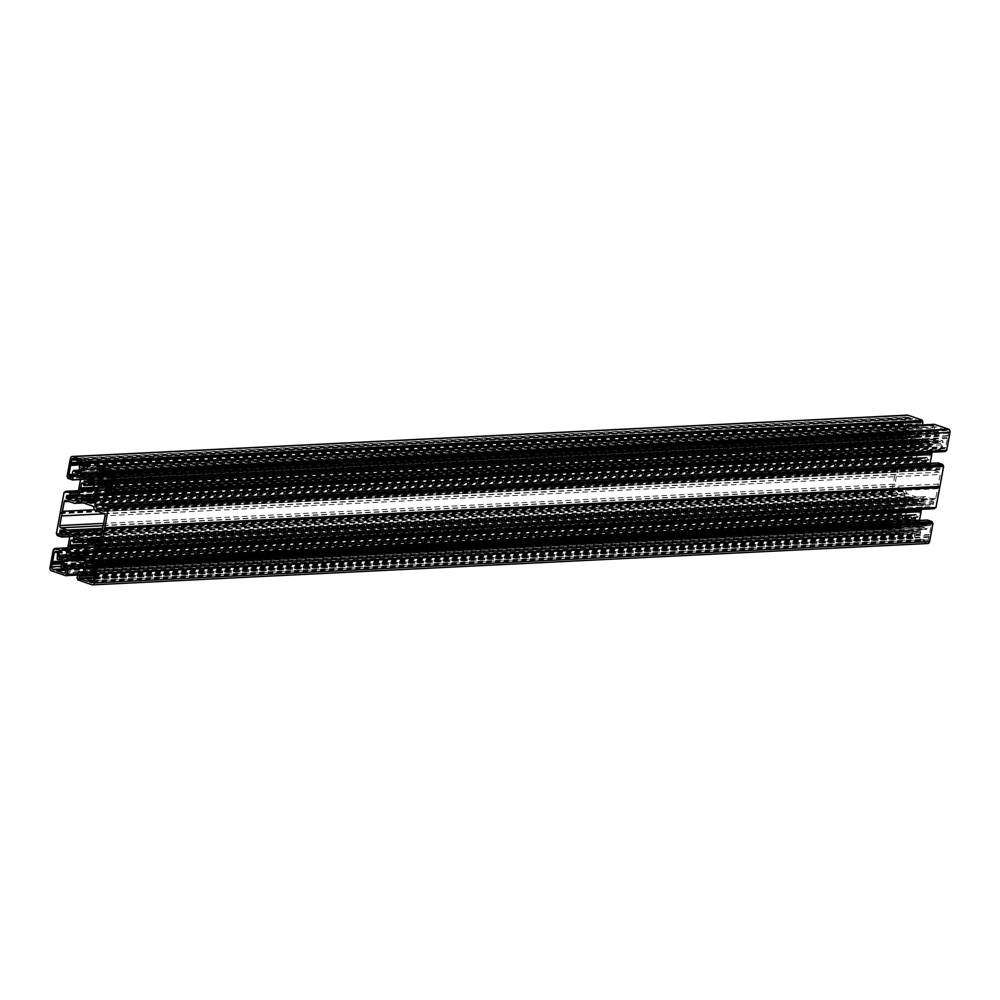 <?xml version="1.0" encoding="UTF-8"?>
<svg xmlns="http://www.w3.org/2000/svg" width="1000" height="1000" viewBox="0 0 1000 1000"><rect width="100%" height="100%" fill="white"/><g stroke="black" fill="none" stroke-linecap="round" stroke-linejoin="round"><path stroke-width="0.75" stroke-dasharray="5 3.75" d="M82.05 544.8L917.2 503.462L919.35 500.887L915.138 498.787L914.163 500.425L83.975 541.512L914.163 500.425M917.2 503.462L917.887 504.588L920.3 503.225L920.837 504.062L919.95 508.8L918.263 509.375L83.1 550.725M79.887 556.325L915.05 514.987L916.025 518.65L911.725 517.837L911.237 515.65L79.812 556.8M94.362 575.35L919.338 534.513L915.913 533.337A1.05 0.812 -92.8 0 0 915.3 533.438L914.775 533.837A1.05 0.812 -92.8 0 0 914.412 534.95L914.712 536.65A1.05 0.812 -92.8 0 0 915.312 537.45L922.425 539.9L923.062 539.312L926.475 541.3A2.1 1.625 -92.8 0 0 928.425 539.812L931.112 525.462A1.05 0.812 87.2 0 0 930.85 524.412L929.825 523.263A1.05 0.812 87.2 0 0 928.875 523.138L928.363 523.525A1.05 0.812 87.2 0 0 928 524.175L927.175 528.575L926.15 529.562L924.412 527.612L921.838 526.737A1.312 1.013 -92.8 0 0 920.612 527.663L88.888 568.837M915.05 514.987L915.975 514.4L917.55 517.025L918.45 516.812L919.338 512.075L918.263 509.375M84.087 541.638L909.425 500.775L908.9 496.637L912.75 497.925L914.087 500.412M909.425 500.775L908.5 501.362L906.925 498.738L906.025 498.95L905.138 503.7L906.413 505.3L85.575 545.925M84.162 553.05L907.262 512.3L905.3 514.525L905.487 515.688L909.338 516.987L910.312 515.337L911.237 515.65M61.475 568.025L896.637 526.688L900.062 527.863A1.05 0.812 87.2 0 1 900.562 528.362L900.875 529.038A1.05 0.812 87.2 0 1 900.8 530.262L899.95 531.55A1.05 0.812 87.2 0 1 899.137 531.875L890.487 528.075L887.975 528.025A2.1 1.625 87.2 0 1 886.775 525.45L889.463 511.1A1.05 0.812 -92.8 0 1 890.075 510.35L891.363 510A1.05 0.812 -92.8 0 1 892.25 510.5L892.562 511.188A1.05 0.812 -92.8 0 1 892.663 511.987L892.387 517.925L893.575 518.337L894.6 517.337L897.163 518.225A1.312 1.013 87.2 0 1 897.913 519.837L62.763 561.175M907.262 512.3L906.587 511.175L904.163 512.537L903.637 511.712L904.525 506.962L905.975 506.637L906.413 505.3M90.575 499.225L925.738 457.887L926.712 461.538L922.412 460.737L921.925 458.537L90.5 499.688M925.738 457.887L926.663 457.287L928.238 459.925L929.137 459.712L930.025 454.963L928.737 453.363L93.588 494.7M92.737 487.7L927.9 446.35L929.85 444.137L929.663 442.962L925.825 441.675L924.85 443.312L94.663 484.4M112.975 472.837L938.525 431.975L935.1 430.788A1.05 0.812 87.2 0 1 934.6 430.3L934.275 429.613A1.05 0.812 87.2 0 1 934.35 428.4L935.212 427.1A1.05 0.812 87.2 0 1 936.025 426.788L943.138 429.237L943.487 430.175L947.188 430.637A2.1 1.625 87.2 0 1 948.375 433.212L945.7 447.562A1.05 0.812 -92.8 0 1 945.088 448.312L943.787 448.663A1.05 0.812 -92.8 0 1 942.913 448.15L942.6 447.475A1.05 0.812 -92.8 0 1 942.5 446.675L942.775 440.737L941.587 440.325L940.562 441.325L937.987 440.438A1.312 1.013 87.2 0 1 937.237 438.825L112.2 479.663M927.9 446.35L928.5 447.475L930.987 446.125L931.525 446.95L930.638 451.688L929.175 452.025L928.737 453.363M94.85 495.938L917.95 455.2L915.987 457.413L916.175 458.587L920.025 459.875L921 458.237L921.925 458.537M917.95 455.2L917.35 454.075L914.85 455.425L914.325 454.6L915.212 449.862L916.9 449.275L96.062 489.913M94.775 484.525L920.113 443.675L919.587 439.525L923.438 440.825L924.775 443.312M85.612 465.238L915.825 424.15L919.25 425.325A1.05 0.812 -92.8 0 0 919.862 425.225L920.375 424.825A1.05 0.812 -92.8 0 0 920.75 423.7L920.45 422.013A1.05 0.812 -92.8 0 0 919.85 421.213L912.738 418.75L912.1 419.35L908.688 417.362A2.1 1.625 -92.8 0 0 906.725 418.85L904.038 433.2A1.05 0.812 87.2 0 0 904.312 434.25L905.325 435.4A1.05 0.812 87.2 0 0 906.275 435.525L906.8 435.125A1.05 0.812 87.2 0 0 907.163 434.487L907.987 430.087L909.013 429.087L910.75 431.037L913.312 431.925A1.312 1.013 -92.8 0 0 914.538 431L79.388 472.337M920.113 443.675L919.188 444.263L917.613 441.637L916.712 441.838L915.825 446.587L916.9 449.275M83.112 462L906.275 421.262M67.25 476.838L902.4 435.487L905.588 417.1A2.625 2.025 87.2 0 1 907.425 415.15M78.913 488.537L914.075 447.2L915.65 438.537A1.312 1.013 -92.8 0 0 915.525 437.537L914.112 434.487A1.312 1.013 -92.8 0 0 913.475 433.875L910.025 432.688A1.312 1.013 -92.8 0 0 908.8 433.612L907.675 438.612L902.975 436.662L67.812 478.013M79.412 472.188L910.75 431.037M85.525 464.65L905.75 424.05M60.462 513.1L895.612 471.763L891.525 492.2L56.375 533.538M895.612 471.763L899.212 451.15L64.05 492.488M65.15 492.212L899.212 451.15M899.513 450.913L65.275 491.587M77.725 494.637L905.037 453.688L905.175 451.55L900.425 450.25M905.037 453.688L77.688 494.875M77.675 494.913L904.812 453.925M902.387 454.087A1.05 0.812 -92.8 0 0 901.663 454.875L77.537 495.662M77.337 496.737L901.462 455.938L901.663 454.875M901.462 455.938A1.05 0.812 -92.8 0 0 902.062 457.225L77.088 498.062M78.737 489.525L913.888 448.188L912.225 456.812A1.312 1.013 87.2 0 1 911.775 457.612L909.45 459.375A1.312 1.013 87.2 0 1 908.675 459.513L902.062 457.225M913.888 448.188L914.075 447.2M902.4 435.487L902.975 436.662M100.662 479.938L924.688 439.15L917.975 436.775A1.312 1.013 87.2 0 1 917.35 436.163L915.925 433.113A1.312 1.013 87.2 0 1 915.8 432.113L916.637 427.663A1.312 1.013 87.2 0 1 917.862 426.737L921.637 428.025L922.4 424.963M924.688 439.15L932.188 441.675A1.312 1.013 -92.8 0 0 932.962 441.55L935.288 439.787A1.312 1.013 -92.8 0 0 935.738 438.988L936.575 434.538A1.312 1.013 -92.8 0 0 935.825 432.938L931.938 431.25L933.238 425.3L98.925 466.613L933.238 425.3M99.05 465.95L934.2 424.6L934.025 425.562L933.312 425.312M946.325 450.637L945.525 450.688M932.225 452.188L933.612 444.738A1.312 1.013 87.2 0 1 934.075 443.938L936.4 442.175A1.312 1.013 87.2 0 1 937.163 442.038L940.625 443.237A1.312 1.013 87.2 0 1 941.375 444.837L940.662 450L945.113 451.538M930.163 463.338A1.312 1.013 -92.8 0 0 930.312 464.012L931.737 467.062A1.312 1.013 -92.8 0 0 932.362 467.675L938.988 469.963L104.3 511.275M104.8 510.55L939.963 469.212A1.05 0.812 87.2 0 1 938.988 469.963M939.963 469.212L940.163 468.15L105 509.487M104.637 508.325L939.8 466.987A1.05 0.812 87.2 0 1 940.163 468.15M939.8 466.987L937.725 465.275L102.575 506.613M102.45 506.262L937.725 465.275M937.613 464.913L938.1 462.95M935.638 507.75L934.837 507.8M94.963 546.312L930.113 504.975L929.975 507.113L934.425 508.65M930.113 504.975L95.188 546.075M97.613 545.913L930.35 504.725M932.763 504.562A1.05 0.812 -92.8 0 0 933.487 503.787L98.338 545.125M98.537 544.062L933.688 502.713L933.487 503.787M933.688 502.713A1.05 0.812 -92.8 0 0 933.088 501.425L97.938 542.775M921.538 509.3L922.925 501.838A1.312 1.013 87.2 0 1 923.388 501.05L925.713 499.288A1.312 1.013 87.2 0 1 926.475 499.15L933.088 501.425M919.475 520.438A1.312 1.013 -92.8 0 0 919.625 521.112L921.05 524.175A1.312 1.013 -92.8 0 0 921.675 524.788L925.138 525.975A1.312 1.013 -92.8 0 0 926.363 525.05L927.412 520.062M927.725 543.5A2.625 2.025 87.2 0 1 927.125 543.413L91.962 584.763M77.787 579.525L912.95 538.188L927.125 543.413M912.95 538.188L912.412 536.987L77.25 578.325M75.312 560.85L910.462 519.513L917.188 521.888A1.312 1.013 87.2 0 1 917.812 522.5L919.237 525.55A1.312 1.013 87.2 0 1 919.35 526.55L918.525 530.988A1.312 1.013 87.2 0 1 917.3 531.925L913.288 530.875L912.412 536.987M910.462 519.513L902.962 516.987A1.312 1.013 -92.8 0 0 902.2 517.112L899.875 518.875A1.312 1.013 -92.8 0 0 899.412 519.675L898.587 524.113A1.312 1.013 -92.8 0 0 899.338 525.725L903.225 527.4L901.925 533.362L77.775 574.138L901.925 533.362M77.65 574.812L900.95 534.05L901.137 533.1L901.85 533.35M900.95 534.05L886.663 529.462L51.5 570.8M54.462 549.325L888.75 508.013L885.163 526.237A2.625 2.025 -92.8 0 0 886.663 529.462M888.825 508.025L54.588 548.7M68.05 546.638L903.2 505.288L901.538 513.925A1.312 1.013 87.2 0 1 901.087 514.725L898.763 516.487A1.312 1.013 87.2 0 1 897.987 516.613L894.538 515.425A1.312 1.013 87.2 0 1 893.787 513.812L894.488 508.65L889.737 507.362M903.2 505.288L904.963 495.65A1.312 1.013 -92.8 0 0 904.837 494.65L903.413 491.6A1.312 1.013 -92.8 0 0 902.788 490.988L896.175 488.7L61.013 530.037M62.775 530.65L895.2 489.45A1.05 0.812 87.2 0 1 896.175 488.7M895.2 489.45L895 490.513L65.475 531.575M68.062 532.625L895.362 491.675A1.05 0.812 87.2 0 1 895 490.513M895.362 491.675L897.425 493.387L68.938 534.388M69.1 534.75L897.425 493.387M897.55 493.738L896.988 495.725L892.288 493.775L57.125 535.112M56.562 533.938L891.712 492.6L892.288 493.775M92.55 506.062L927.7 464.712L913.812 459.925A1.837 1.425 -92.8 0 0 912.738 460.112L910.562 461.763A1.837 1.425 87.2 0 1 909.488 461.95L901.1 459.05A1.837 1.425 -92.8 0 0 899.375 460.35L897.575 470A8.688 6.7 87.2 0 1 896.725 474.575L894.912 484.212L103.663 523.375M87.025 540.025L921.338 498.725L907.45 493.938A1.837 1.425 87.2 0 1 906.575 493.088L905.238 490.225A1.837 1.425 -92.8 0 0 904.362 489.363L895.962 486.463A1.837 1.425 87.2 0 1 894.912 484.212M921.338 498.725A1.837 1.425 -92.8 0 0 922.412 498.55L924.6 496.887A1.837 1.425 87.2 0 1 925.675 496.712L934.062 499.6A1.837 1.425 -92.8 0 0 935.775 498.3L937.588 488.663A8.688 6.7 -92.8 0 1 938.438 484.087L940.238 474.45L105.087 515.788M927.7 464.712A1.837 1.425 87.2 0 1 928.587 465.575L929.925 468.438A1.837 1.425 -92.8 0 0 930.8 469.3L939.2 472.188A1.837 1.425 87.2 0 1 940.238 474.45M915.825 424.15L914.362 426.337L915.163 427.7L914.538 431M938.525 431.975L939.325 433.325L937.237 438.825M896.637 526.688L895.837 525.337L897.913 519.837M919.338 534.513L920.8 532.312L920 530.962L920.612 527.663M67.987 477.088L903.15 435.75M72.825 471.425L907.987 430.087M79.075 489.125L914.237 447.775M79.8 470.138L909.013 429.087M79.7 470.613L910.2 429.5M85.013 462.775L906.75 422.1M85.45 464.263L906.462 423.625M75.4 459.35L910.562 418.013M80 469.038L915.163 427.7M77.575 460.1L912.738 418.75M89.85 480.95L925.013 439.613M79.488 466.163L914.65 424.825M79.2 467.688L914.362 426.337M75.75 460.275L910.913 418.938M79 460.588L912.1 419.35M60.338 512.375L895.487 471.037M65.1 492.512L900.263 451.163M929.925 468.438L94.763 509.775L897.575 470M104.462 513.787L896.725 474.575M112.775 476.962L947.925 435.625M105.4 482.663L940.562 441.325M112.25 479.75L947.412 438.413M110.425 491.725L945.588 450.387M111.562 483.45L943.325 442.275M111.85 481.863L942.775 440.737M111.938 481.388L941.587 440.325M112.062 477.388L947.212 436.05M111.775 478.913L946.938 437.575M110.15 471.325L945.3 429.988M112.888 476.362L937.862 435.525M107.975 470.575L943.138 429.237M98.863 466.9L934.025 425.562M113.263 474.212L939.325 433.325M113 475.737L939.038 434.85M111.562 471.812L944.675 430.575M108.325 471.512L943.487 430.175M102.425 530L937.588 488.663M103.275 525.425L938.438 484.087M62.25 563.875L887.225 523.038M59.438 558.675L894.6 517.337M62.775 561.087L887.75 520.25M54.413 549.612L889.575 508.275M56.675 557.725L891.838 516.388M68.388 546.225L903.55 504.888M57.225 559.263L892.387 517.925M61.837 559.513L893.575 518.337M62.325 563.475L887.938 522.612M62.613 561.95L888.225 521.087M54.7 570.013L889.85 528.675M62.138 564.475L897.3 523.138M65.688 570.325L892.025 529.425M65.975 574.438L901.137 533.1M74.987 560.388L910.15 519.05M60.675 566.675L895.837 525.337M60.963 565.15L896.125 523.812M64.237 568.975L890.487 528.075M65.2 569.4L891.675 528.488M60.1 513.65L895.25 472.312M57.3 534.2L892.463 492.863M93.725 578.737L928.888 537.4M89.25 568.962L924.412 527.612M94.25 575.95L929.4 534.612M95.412 569.738L927.175 528.575M95.225 570.7L926.15 529.562M89.8 570.5L924.963 529.163M93.25 577.9L928.413 536.562M93.537 576.375L928.688 535.037M93.05 581.812L924.6 540.65M95.025 571.8L920 530.962M87.263 581.25L922.425 539.9M77.962 578.575L913.125 537.238M94.475 574.725L920.512 533.837M94.763 573.2L920.8 532.312M93.325 580.85L924.25 539.725M93.413 580.375L923.062 539.312M99.738 548.837L934.9 507.488M918.975 500.075L83.825 541.413M917.987 504.562L85.6 545.763M85.337 544.612L920.113 503.288M914.95 515.413L79.8 556.75M80.838 559.55L915.987 518.212M81.875 575.062L914.775 533.837M80.625 555.775L915.788 514.438M918.45 516.812L83.287 558.162M94.675 564.6L929.825 523.263M909.513 500.363L78.2 541.512M76.125 538.763L908.475 497.562M84.2 542.15L908.688 501.337M906.025 498.95L71.862 540.237M905.487 515.688L74.963 556.8M65.65 571.6L900.8 530.262M906.488 511.213L71.325 552.55M69.2 553.825L904.35 512.475M57.088 551.85L892.25 510.5M925.638 458.3L90.487 499.637M91.525 502.438L926.675 461.1M91.312 498.663L926.475 457.325M929.137 459.712L93.975 501.05M929.663 442.962L94.513 484.312M104.738 469.462L934.35 428.4M928.675 447.45L96.287 488.65M96.025 487.5L930.8 446.175M110.337 489.363L942.913 448.15M916.175 458.587L85.65 499.688M917.175 454.1L82.013 495.438M79.887 496.712L915.037 455.375M920.2 443.25L88.888 484.4M86.812 481.65L919.163 440.45M85.225 466.163L920.375 424.825M919.262 444.263L94.887 485.075L919.375 444.225M916.712 441.838L82.55 483.137M71.363 476.675L905.325 435.4M906.725 418.85L75.65 459.988M92.75 487.325L915.825 446.587M70.425 458.438L905.588 417.1M902.212 435.087L67.062 476.425M68 478.413L903.162 437.075M907.6 438.6L80.525 479.538L907.675 438.612M908.8 433.612L77.062 474.787M80.5 479.325L907.913 438.375M913.475 433.875L78.325 475.213M74.862 474.025L910.025 432.688M915.525 437.537L80.375 478.888M78.95 475.825L914.112 434.487M914.062 447.013L78.913 488.35M80.487 479.875L915.65 438.537M78.763 473.237L913.312 431.925M72.275 474.363L904.038 433.2M72 475.825L907.163 434.487M71.638 476.475L906.8 435.125M71.125 476.863L906.275 435.525M72.075 475.45L904.312 434.25M93.15 488.575L916.95 447.8M916.137 447.362L92.938 488.113M917.1 448.188L96.263 488.812M919.038 444.125L83.888 485.475M82.45 482.975L917.613 441.637M73.525 458.7L908.688 417.362M919.737 439.55L84.588 480.887M88.275 482.163L923.438 440.825M921.862 427.788L97.525 468.587M921.637 428.025L97.487 468.825L921.562 428.013M917.862 426.737L82.7 468.075M84.9 468.837L916.637 427.663M915.8 432.113L96.775 472.65L931.938 431.25M98.612 473.562L915.925 433.113M917.35 436.163L101.287 476.562M101.163 477.212L917.975 436.775M924.562 439.05L100.675 479.825M84.688 462.55L919.85 421.213M84.562 466.637L919.25 425.325M84.7 466.562L919.862 425.225M85.588 465.05L920.75 423.7M85.288 463.35L920.45 422.013M923.825 441.538L88.663 482.875M88.575 484L923.725 442.65M923.925 443.013L88.763 484.35M914.325 454.6L81.35 495.838M95.962 490.412L915.212 449.862M905.175 451.55L78.138 492.488M900.662 450L78.463 490.7L900.738 450.012M78.05 492.9L905.362 451.95M908.675 459.513L74.125 500.825M74.287 500.712L909.45 459.375M911.775 457.612L76.612 498.95M77.075 498.162L912.225 456.812M913.812 448.35L78.662 489.688M915.763 449.375L80.6 490.712M916.663 449.525L96.013 490.15L916.625 449.525M93.65 495.012L917.5 454.237M85.013 501.175L919.875 459.85M82.912 502.738L910.562 461.763M912.738 460.112L78.987 501.388M78.662 501.275L913.812 459.925M85.612 499.775L920.775 458.438M920.462 459.475L85.3 500.812M921.075 458.237L90.487 499.363M917.887 455.625L94.85 496.375M94.525 498.075L915.987 457.413M899.375 460.35L69.013 501.463M65.938 500.4L901.1 459.05M909.488 461.95L74.325 503.288M948.375 433.212L113.225 474.55M931.525 446.95L96.363 488.288M95.475 493.038L930.638 451.688M940.662 450L105.512 491.35M105.325 490.938L940.475 449.6M941.375 444.837L106.213 486.188M105.463 484.575L940.625 443.237M937.163 442.038L102.013 483.387M102.238 483.462L936.4 442.175M934.075 443.938L105.938 484.925M106.225 485.688L933.612 444.738M111.95 481.325L937.987 440.438M110.538 488.9L945.7 447.562M110.738 487.85L942.5 446.675M110.588 488.663L942.6 447.475M108.637 490L943.787 448.663M109.925 489.65L945.088 448.312M930.088 452.175L95.1 493.512M929.175 452.025L95.363 493.3L929.225 452.025M928.95 452.275L93.787 493.612M93.188 488.663L928.337 447.312M112.025 471.975L947.188 430.637M90.812 483.038L925.975 441.7M97.85 466.887L933 425.538M935.825 432.938L100.662 474.275M96.962 473L932.125 431.65M935.738 438.988L100.588 480.325M101.412 475.887L936.575 434.538M932.962 441.55L97.8 482.887M100.125 481.125L935.288 439.787M925.6 439.4L100.6 480.238L925.45 439.412M97.638 482.987L932.188 441.675M100.862 468.125L936.025 426.788M108.85 471.688L935.1 430.788M108.212 471.213L934.6 430.3M107.825 470.525L934.275 429.613M101.562 468.375L935.212 427.1M94.312 484.237L925.075 443.113M925.387 442.075L91.713 483.35M927.962 445.925L92.8 487.262M94.7 485.475L929.85 444.137M94.862 496.3L930.025 454.963M102.775 504.525L937.938 463.175M932.362 467.675L104.887 508.638M930.312 464.012L102.7 504.975M104.275 508.025L931.737 467.062M93.737 495.087L928.9 453.75M929.712 454.188L94.55 495.525M926.8 457.425L94.425 498.625M93.925 501.213L928.238 459.925M926.1 462L91.25 503.325M91.312 501.875L922.412 460.737M928.587 465.575L93.425 506.912M922.025 460.012L91.037 501.15M90.638 500.05L922.113 458.9M930.8 469.3L95.638 510.637M104.038 513.538L939.2 472.188M886.775 525.45L60.738 566.337M903.637 511.712L70.662 552.938M85.275 547.525L904.525 506.962M888.525 508.25L53.362 549.6M50 567.587L885.163 526.237M894.488 508.65L67.45 549.6M889.975 507.113L67.775 547.812L890.05 507.125M67.362 550.013L894.675 509.062M893.787 513.812L66.475 554.775M65.388 556.475L894.538 515.425M897.987 516.613L63.438 557.925M63.6 557.825L898.763 516.487M901.087 514.725L65.925 556.062M66.388 555.262L901.538 513.925M903.125 505.45L67.975 546.8M62.013 559.562L897.163 518.225M57.3 552.3L889.463 511.1M57.5 553.325L892.663 511.987M57.4 552.525L892.562 511.188M56.475 551.325L891.363 510M56.925 551.587L890.075 510.35M905.075 506.488L69.912 547.825M905.975 506.637L85.325 547.25L905.938 506.625M906.213 506.388L85.375 547.025M82.963 552.125L906.812 511.337M63.788 568.825L887.975 528.025M74.325 558.288L909.188 516.962M900.65 534.288L77.613 575.025M77.812 573.925L902.15 533.112M903.225 527.4L84.188 567.95M899.338 525.725L83.7 566.1M84.225 567.537L903.037 527M899.412 519.675L74.188 560.525M82.963 564.487L898.587 524.113M902.2 517.112L68.05 558.4M72.225 559.85L899.875 518.875M909.55 519.25L74.4 560.6M67.812 558.325L902.962 516.987M64.463 573.188L899.137 531.875M64.9 569.212L900.062 527.863M65.4 569.7L900.562 528.362M65.725 570.388L900.875 529.038M64.787 572.9L899.95 531.55M74.925 556.888L910.088 515.538M909.775 516.587L74.612 557.925M910.387 515.35L79.8 556.462L910.312 515.337M907.2 512.737L84.162 553.475M83.837 555.188L905.3 514.525M909.625 519.263L75.113 560.575L909.7 519.25M82.062 544.438L905.138 503.7M57.312 535.525L892.475 494.175M896.912 495.712L69.837 536.65M69.812 536.438L897.225 495.475M902.788 490.988L67.638 532.325M904.837 494.65L69.688 535.988M68.263 532.938L903.413 491.6M903.375 504.125L68.225 545.462M69.8 536.987L904.963 495.65M82.463 545.688L906.263 504.913M905.45 504.475L82.25 545.225M908.35 501.238L73.2 542.575M71.762 540.075L906.925 498.738M68.225 545.65L903.388 504.312M909.05 496.65L73.9 538M77.588 539.263L912.75 497.925M906.575 493.088L101.875 532.913M102.425 529.963L905.238 490.225M101.713 533.825L907.45 493.938M913.138 498.65L77.975 539.987M77.888 541.1L913.037 499.762M913.238 500.125L78.075 541.462M904.362 489.363L102.438 529.062M103.162 525.712L895.962 486.463M928.425 539.812L93.275 581.15M84.175 553.413L919.338 512.075M926.363 525.05L91.2 566.388M92.088 561.625L927.25 520.288M921.675 524.788L91.3 565.887M90.575 567.288L925.138 525.975M919.625 521.112L92.013 562.087M91.412 565.237L921.05 524.175M86.688 568.075L921.838 526.737M95.962 566.8L931.112 525.462M95.363 565.388L928 524.175M94.838 564.788L928.363 523.525M94.475 564.438L928.875 523.138M95.688 565.75L930.85 524.412M83.05 552.2L918.213 510.863M919.025 511.3L83.863 552.638M918.05 510.475L82.9 551.812M916.112 514.525L83.737 555.725M83.238 558.325L917.55 517.025M92.275 582.587L926.475 541.3M915.413 519.113L80.562 560.438M80.625 558.975L911.725 517.837M913.138 538.587L77.975 579.938M913.288 530.875L78.138 572.212M77.062 577.925L912.225 536.587M913.525 530.638L83.475 571.725L913.6 530.65M917.3 531.925L82.737 573.237M83.362 572.337L918.525 530.988M919.35 526.55L84.2 567.888M84.075 566.888L919.237 525.55M917.812 522.5L82.65 563.837M82.025 563.225L917.188 521.888M910.588 519.612L75.438 560.95M93.387 578.138L915.312 537.45M80.75 574.675L915.913 533.337M80.938 574.738L915.3 533.438M94.325 575.55L914.412 534.95M93.362 577.3L914.712 536.65M911.338 517.125L80.35 558.25M79.95 557.163L911.425 516M920.837 504.062L85.675 545.4M84.787 550.138L919.95 508.8M929.975 507.113L94.825 548.45M94.637 548.05L929.788 506.712M926.475 499.15L91.325 540.487M91.55 540.575L925.713 499.288M923.388 501.05L95.738 542.013M97.7 542.688L922.925 501.838M919.4 509.288L84.412 550.612M918.487 509.137L84.675 550.413L918.538 509.137M82.5 545.763L917.65 504.425M80.125 540.15L915.288 498.8M89.438 538.237L924.6 496.887M922.412 498.55L87.263 539.888M83.625 541.35L914.388 500.225M914.7 499.188L81.025 540.45M917.275 503.025L82.112 544.375M84.012 542.587L919.163 501.25M935.775 498.3L100.625 539.65M99.75 540.9L934.062 499.6M925.675 496.712L101.013 537.525M85.6 545.788L917.887 504.588M920.3 503.225L85.15 544.575M83.763 555.588L915.9 514.388M917.987 517.3L82.825 558.638M84.2 542.188L908.575 501.375M906.488 498.462L71.325 539.812M82.9 551.95L906.587 511.175M904.163 512.537L69.013 553.875M94.45 498.475L926.587 457.287M928.675 460.188L93.513 501.538M96.287 488.675L928.575 447.475M930.987 446.125L95.838 487.463M93.588 494.837L917.275 454.075M914.85 455.425L79.7 496.775M917.175 441.362L82.013 482.7M70.75 477L905.9 435.662M909.725 432.638L74.562 473.975M84.325 466.7L919.488 425.363M917.562 426.7L82.4 468.038M919.587 439.525L84.438 480.863M908.2 417.287L73.05 458.625M913.612 431.975L78.463 473.312M915.675 449.375L80.512 490.712M908.988 459.55L73.825 500.887M899.438 450.9L65.163 492.2M920.025 459.875L84.862 501.213M90.487 499.338L921 458.237M900.675 458.988L65.512 500.337M83.45 502.925L909.912 462.013M913.4 459.862L78.238 501.213M108.5 490.025L943.662 448.675M930.175 452.175L95.013 493.525M936.862 442L101.7 483.338M100.625 468.088L935.775 426.75M925.825 441.675L90.662 483.013M932.5 441.725L97.338 483.062M925.525 439.4L100.6 480.225M94.675 484.412L924.85 443.312M926.25 462.025L91.1 503.363M104.062 511.337L939.225 469.988M56.337 551.325L891.5 509.975M904.987 506.475L69.825 547.825M898.3 516.663L63.137 558M888.75 508.013L54.475 549.312M64.225 573.25L899.375 531.912M909.338 516.987L74.175 558.325M902.663 516.938L67.5 558.275M900.725 534.3L77.6 575.037M69.837 536.663L896.988 495.725M908.9 496.637L73.75 537.975M60.775 530.013L895.938 488.663M94.1 564.338L929.25 523M925.438 526.025L90.275 567.362M80.512 574.637L915.675 533.3M917.6 531.962L82.438 573.3M915.562 519.138L80.412 560.475M926.95 541.375L91.8 582.712M921.538 526.688L86.388 568.025M919.488 509.288L84.325 550.625M926.175 499.113L91.013 540.45M915.138 498.787L79.975 540.125M934.488 499.663L99.325 541.013M101.037 537.45L925.25 496.65M921.762 498.787L86.6 540.138"/><path stroke-width="1.5" d="M81.025 540.45L79.538 540.525L83.825 541.413L84.2 542.225L82.013 544.55L82.5 545.763L85.6 545.788M85.6 545.763L82.725 545.925M84.412 550.612L85.337 544.612M80.562 560.438L79.887 556.325L83.763 555.588M88.888 568.837L85.463 569L85.35 575.175L84.175 575.85L80.75 574.675A1.05 0.812 -92.8 0 0 80.138 574.775L79.625 575.175A1.05 0.812 -92.8 0 0 79.25 576.3L79.55 577.987A1.05 0.812 -92.8 0 0 80.15 578.787L93.387 578.138M83.737 555.725L80.738 555.737M84.237 550.625L83.338 550.475L82.9 551.812L84.175 553.413L83.287 558.162L82.387 558.362L83.238 558.325M85.463 569A1.312 1.013 87.2 0 1 86.688 568.075L89.25 568.962L90.988 570.913L92.013 569.913L92.837 565.513A1.05 0.812 87.2 0 1 93.2 564.875L93.725 564.475A1.05 0.812 87.2 0 1 94.675 564.6L95.688 565.75A1.05 0.812 87.2 0 1 95.962 566.8L93.275 581.15A2.1 1.625 87.2 0 1 91.312 582.638L87.9 580.65L87.263 581.25L80.15 578.787M78.2 541.512L74.362 541.7L73.525 542.675L84.2 542.15M79.538 540.525L79 541.763L78.075 541.462L77.588 539.263L73.75 537.975L73.325 538.9L76.125 538.763M71.862 540.237L70.862 540.288L71.762 540.075L73.525 542.675M84.162 553.475L72.038 554.075L71.662 552.688L82.963 552.125M74.963 556.8L70.338 557.038L70.15 555.862L83.837 555.188M60.738 566.337L51.625 566.788L54.3 552.438A1.05 0.812 -92.8 0 1 54.913 551.688L56.212 551.337A1.05 0.812 -92.8 0 1 57.088 551.85L57.4 552.525A1.05 0.812 -92.8 0 1 57.5 553.325L57.225 559.263L58.412 559.675L59.438 558.675L62.013 559.562A1.312 1.013 -92.8 0 1 62.763 561.175L60.675 566.675L61.475 568.025L64.9 569.212A1.05 0.812 87.2 0 1 65.4 569.7L65.725 570.388A1.05 0.812 87.2 0 1 65.65 571.6L64.787 572.9A1.05 0.812 87.2 0 1 63.975 573.212L64.463 573.188M70.662 552.938L71.662 552.688M91.25 503.325L90.575 499.225L94.45 498.475M94.425 498.625L91.425 498.625M95.1 493.512L94.025 493.363L93.588 494.7L94.862 496.3L93.975 501.05L93.075 501.262L93.925 501.213M91.713 483.35L90.225 483.413L94.887 485.112L92.7 487.45L93.188 488.663L96.287 488.675M112.2 479.663L102.088 480.163L104.162 474.663L103.362 473.312L99.938 472.137A1.05 0.812 87.2 0 1 99.438 471.637L99.125 470.962A1.05 0.812 87.2 0 1 99.2 469.738L100.05 468.45A1.05 0.812 87.2 0 1 100.862 468.125L109.513 471.925L111.562 471.812M96.287 488.65L93.413 488.825M95.988 487.488L94.925 493.512M102.088 480.163A1.312 1.013 -92.8 0 0 102.837 481.775L105.4 482.663L106.425 481.662L107.613 482.075L107.338 488.013A1.05 0.812 -92.8 0 0 107.438 488.812L107.75 489.5A1.05 0.812 -92.8 0 0 108.637 490L109.925 489.65A1.05 0.812 -92.8 0 0 110.538 488.9L113.225 474.55A2.1 1.625 -92.8 0 0 112.025 471.975L109.513 471.925M94.85 496.375L82.725 496.975L82.35 495.575L93.65 495.012M85.65 499.688L81.025 499.925L80.838 498.75L94.525 498.075M81.35 495.838L82.35 495.575M88.888 484.4L85.05 484.588L84.213 485.562L94.887 485.037L84.213 485.562M90.225 483.413L89.688 484.663L88.763 484.35L88.275 482.163L84.438 480.863L84.012 481.788L86.812 481.65M75.65 459.988L71.575 460.188L68.888 474.538A1.05 0.812 87.2 0 0 69.15 475.588L70.175 476.737A1.05 0.812 87.2 0 0 71.125 476.863L71.638 476.475A1.05 0.812 87.2 0 0 72 475.825L72.825 471.425L73.85 470.438L75.588 472.388L78.162 473.263A1.312 1.013 87.2 0 0 79.388 472.337L79.488 466.163L80.662 465.487L84.087 466.662A1.05 0.812 -92.8 0 0 84.7 466.562L85.225 466.163A1.05 0.812 -92.8 0 0 85.588 465.05L85.288 463.35A1.05 0.812 -92.8 0 0 84.688 462.55L77.575 460.1L76.938 460.688L79 460.588M82.55 483.137L81.55 483.188L82.45 482.975L84.1 485.613M71.112 462.6L83.112 462M81.55 483.188L80.662 487.925L92.75 487.325M77.062 474.787L73.637 474.95L72.525 479.95L68 478.413L67.062 476.425L70.425 458.438A2.625 2.025 -92.8 0 1 72.275 456.5L907.425 415.15A2.625 2.025 87.2 0 1 908.037 415.238L72.875 456.587A2.625 2.025 -92.8 0 0 72.275 456.5M74.125 500.825L73.525 500.85A1.312 1.013 -92.8 0 0 74.287 500.712L76.612 498.95A1.312 1.013 -92.8 0 0 77.075 498.162L80.487 479.875A1.312 1.013 87.2 0 0 80.375 478.888L78.95 475.825A1.312 1.013 87.2 0 0 78.325 475.213L74.862 474.025A1.312 1.013 87.2 0 0 73.637 474.95M75.588 472.388L79.412 472.188M70.6 465.387L85.525 464.65M63.438 557.925L62.838 557.962A1.312 1.013 -92.8 0 0 63.6 557.825L65.925 556.062A1.312 1.013 -92.8 0 0 66.388 555.262L69.8 536.987A1.312 1.013 87.2 0 0 69.688 535.988L68.263 532.938A1.312 1.013 87.2 0 0 67.638 532.325L61.013 530.037A1.05 0.812 -92.8 0 0 60.038 530.788L59.837 531.85A1.05 0.812 -92.8 0 0 60.2 533.013L62.275 534.725L61.825 537.062L57.312 535.525L56.375 533.538L64.05 492.488L65.1 492.512L65.5 491.35L78.463 490.712L65.5 491.35M62.838 557.962L59.375 556.763L65.388 556.475M66.475 554.775L58.625 555.163A1.312 1.013 -92.8 0 0 59.375 556.763M58.625 555.163L59.525 550.4L67.362 550.013M67.45 549.6L59.525 550.4M59.337 550L54.887 548.462L67.775 547.825L54.887 548.462M77.6 575.037L65.562 575.638L51.5 570.8A2.625 2.025 87.2 0 1 50 567.587L53.362 549.6L54.413 549.612L54.812 548.45M65.562 575.638L65.975 574.438L77.812 573.925M84.188 567.95L68.062 568.75L67 574.462M68.062 568.75L84.225 567.537M83.7 566.1L64.175 567.062L67.875 568.35M64.175 567.062A1.312 1.013 87.2 0 1 63.425 565.462L82.963 564.487M74.188 560.525L64.262 561.013L63.425 565.462M64.262 561.013A1.312 1.013 87.2 0 1 64.713 560.212L72.225 559.85M68.05 558.4L64.713 560.212M67.038 558.45A1.312 1.013 87.2 0 1 67.812 558.325L82.025 563.225A1.312 1.013 -92.8 0 1 82.65 563.837L84.075 566.888A1.312 1.013 -92.8 0 1 84.2 567.888L83.362 572.337A1.312 1.013 -92.8 0 1 82.137 573.263L78.438 571.987L83.475 571.737L78.438 571.987M97.788 564.913L932.938 523.575L97.788 564.913L94.412 582.9A2.625 2.025 -92.8 0 1 91.962 584.763L77.975 579.938L77.062 577.925L78.362 571.975M97.6 564.513L96.838 562.925L932 521.587L97.025 563.337M927.412 520.062L92.4 561.4L96.838 562.925M92.4 561.4L91.2 566.388A1.312 1.013 87.2 0 1 89.975 567.312L90.575 567.288M91.3 565.887L86.525 566.125L89.975 567.312M86.525 566.125A1.312 1.013 87.2 0 1 85.887 565.513L91.412 565.237M92.013 562.087L84.475 562.463L85.887 565.513M84.475 562.463A1.312 1.013 87.2 0 1 84.35 561.462L919.513 520.125A1.312 1.013 -92.8 0 0 919.475 520.438M85.938 552.987L921.087 511.65L85.938 552.987L84.35 561.462M85.925 552.8L920.925 510.875L921.538 509.3M921.338 510.312L85.763 552.225M86.188 551.65L87.775 543.188L97.7 542.688M95.738 542.013L88.225 542.388A1.312 1.013 -92.8 0 0 87.775 543.188M88.225 542.388L91.55 540.575M100.638 549.075L935.95 507.512L99.738 548.837L99.338 550L94.637 548.05L95.188 546.075L97.613 545.913A1.05 0.812 87.2 0 0 98.338 545.125L98.537 544.062A1.05 0.812 87.2 0 0 97.938 542.775L91.325 540.487A1.312 1.013 -92.8 0 0 90.55 540.625M100.787 548.85L104.513 528.962L939.663 487.625L943.625 466.463L108.475 507.8L104.75 527.688L939.9 486.35M104.75 527.688L104.513 528.962M108.475 507.8L107.525 505.825L942.688 464.475L107.713 506.225M938.1 462.95L103.088 504.288L107.525 505.825M103.088 504.288L102.575 506.613L104.637 508.325A1.05 0.812 -92.8 0 1 105 509.487L104.8 510.55A1.05 0.812 -92.8 0 1 103.825 511.3L97.212 509.012A1.312 1.013 87.2 0 1 96.587 508.4L104.275 508.025M102.7 504.975L95.162 505.35L96.587 508.4M95.162 505.35A1.312 1.013 87.2 0 1 95.037 504.35L930.2 463.013A1.312 1.013 -92.8 0 0 930.163 463.338M96.625 495.875L931.775 454.538L96.625 495.875L95.037 504.35M96.613 495.688L931.612 453.775L932.225 452.188M932.025 453.2L96.45 495.112M96.875 494.55L98.462 486.075L106.225 485.688M105.938 484.925L98.912 485.275A1.312 1.013 -92.8 0 0 98.462 486.075M98.912 485.275L102.238 483.462M111.325 491.975L946.637 450.4L110.425 491.725L110.025 492.887L105.512 491.35L106.213 486.188A1.312 1.013 -92.8 0 0 105.463 484.575L102.013 483.387A1.312 1.013 -92.8 0 0 101.237 483.512M111.475 491.75L114.838 473.762L950 432.413A2.625 2.025 -92.8 0 0 948.5 429.2L113.338 470.538A2.625 2.025 87.2 0 1 114.838 473.762M934.362 424.375L99.35 465.712L113.338 470.538M99.35 465.712L98.863 466.9L97.85 466.887L96.775 472.6L100.662 474.275A1.312 1.013 87.2 0 1 101.412 475.887L100.588 480.325A1.312 1.013 87.2 0 1 100.125 481.125L97.8 482.887A1.312 1.013 87.2 0 1 97.037 483.013L97.638 482.987M100.6 480.225L90.375 480.737L100.6 480.238L90.45 480.75L97.037 483.013M90.375 480.737L100.662 479.938M100.675 479.825L89.537 480.487M89.412 480.387L82.812 478.113L101.163 477.212M101.287 476.562L82.188 477.5A1.312 1.013 -92.8 0 0 82.812 478.113M82.188 477.5L80.763 474.45L98.612 473.562M96.775 472.65L80.65 473.45A1.312 1.013 -92.8 0 0 80.763 474.45M80.65 473.45L81.475 469.012L84.9 468.837M97.525 468.587L86.475 469.363L82.7 468.075A1.312 1.013 -92.8 0 0 81.475 469.012M86.713 469.125L87.775 463.413L922.938 422.075L87.775 463.413M87.05 461.812L922.212 420.475L86.862 461.413L87.587 463.013M86.862 461.413L72.875 456.587M73.525 500.85L66.912 498.575A1.05 0.812 87.2 0 1 66.312 497.287L66.513 496.213A1.05 0.812 87.2 0 1 67.237 495.438L69.65 495.275L70.213 493.288L78.05 492.9M78.138 492.488L70.213 493.288M70.025 492.887L65.575 491.35M103.663 523.375L59.763 525.55L61.562 515.913L104.462 513.787M69.013 501.463L64.225 501.7L62.413 511.337A8.688 6.7 87.2 0 1 61.562 515.913M64.225 501.7A1.837 1.425 87.2 0 1 65.938 500.4L74.325 503.288A1.837 1.425 -92.8 0 0 75.4 503.113L82.912 502.738M78.987 501.388L75.4 503.113M77.588 501.45A1.837 1.425 87.2 0 1 78.662 501.275L92.55 506.062A1.837 1.425 -92.8 0 1 93.425 506.912L94.763 509.775A1.837 1.425 87.2 0 0 95.638 510.637L104.038 513.538A1.837 1.425 -92.8 0 1 105.087 515.788L103.275 525.425A8.688 6.7 -92.8 0 0 102.425 530L100.625 539.65A1.837 1.425 87.2 0 1 98.9 540.95L99.75 540.9M101.013 537.525L90.512 538.05L98.9 540.95M90.512 538.05A1.837 1.425 -92.8 0 0 89.438 538.237L87.263 539.888A1.837 1.425 87.2 0 1 86.188 540.075L72.3 535.288L101.713 533.825M101.875 532.913L71.413 534.425A1.837 1.425 -92.8 0 0 72.3 535.288M71.413 534.425L70.075 531.562L102.425 529.963M102.438 529.062L69.2 530.7A1.837 1.425 87.2 0 1 70.075 531.562M69.2 530.7L60.8 527.812L103.162 525.712M59.763 525.55A1.837 1.425 -92.8 0 0 60.8 527.812M93.513 488.787L95.65 487.525M91.65 498.762L93.075 501.262M90.95 503.35L87.25 502.075L91.312 501.875M91.037 501.15L86.862 501.35L87.25 502.075M86.862 501.35L86.962 500.238L90.638 500.05M90.487 499.363L85.913 499.588L86.962 500.238M85.913 499.588L85.013 501.175M81.025 499.925L84.712 501.2M82.725 496.975L80.838 498.75M79.162 495.938L80.05 491.2L95.962 490.412M96.263 488.812L81.95 489.525L81.512 490.863L80.05 491.2M81.95 489.525L93.15 488.575M92.938 488.113L81.788 489.137M80.975 488.7L80.662 487.925M85.05 484.588L84.012 481.788M71.575 460.188A2.1 1.625 87.2 0 1 73.525 458.7L76.938 460.688M75.225 556.688L79.8 556.45L75.225 556.688L79.95 557.163M75.15 556.688L74.325 558.288M70.338 557.038L74.025 558.3M72.038 554.075L70.15 555.862M68.475 553.05L69.362 548.312L85.275 547.525M85.375 547.025L69.362 548.312M71.05 547.725L71.1 546.25L82.463 545.688M82.25 545.225L71.1 546.25M70.287 545.812L69.975 545.037L82.062 544.438M70.862 540.288L69.975 545.037M74.362 541.7L73.325 538.9M82.825 545.9L84.963 544.625M80.962 555.875L82.387 558.362M80.262 560.45L76.562 559.175L80.625 558.975M80.35 558.25L76.175 558.462L76.562 559.175M76.175 558.462L76.275 557.35M51.625 566.788A2.1 1.625 -92.8 0 0 52.812 569.362L56.513 569.825L56.863 570.763L63.975 573.212M922.025 420.062L908.037 415.238M922.212 420.475L922.75 421.675M922.4 424.963L922.938 422.075M934.513 424.375L948.5 429.2M946.637 450.4L950 432.413M945.525 450.688L110.262 492.638M110.1 492.863L945.413 451.3M931.775 454.538L930.2 463.013M938.25 462.95L942.688 464.475M108.287 507.4L943.438 466.062L942.875 464.888M935.95 507.512L939.663 487.625M934.837 507.8L99.575 549.75M99.412 549.975L934.725 508.413M921.087 511.65L919.513 520.125M927.562 520.062L932 521.587M932.75 523.162L932.188 521.987M932.938 523.575L929.575 541.562A2.625 2.025 87.2 0 1 927.725 543.5L92.575 584.85M73.85 470.438L79.8 470.138M75.037 470.838L79.7 470.613M71.588 463.438L85.013 462.775M71.312 464.963L85.45 464.263M86.875 462.762L922.038 421.425M80.662 465.487L85.612 465.238M62.413 511.337L94.738 509.738M108.162 483.612L111.562 483.45M107.613 482.075L111.85 481.863M106.425 481.662L111.938 481.388M102.7 476.863L112.888 476.362M103.362 473.312L112.975 472.837M104.162 474.663L113.263 474.212M103.875 476.188L113 475.737M107.537 507.137L942.7 465.8M104.388 528.237L939.538 486.9M52.075 564.375L62.25 563.875M52.587 561.587L62.775 561.087M58.412 559.675L61.837 559.513M52.787 563.95L62.325 563.475M53.062 562.425L62.613 561.95M56.863 570.763L65.688 570.325M55.325 569.425L64.237 568.975M56.513 569.825L65.2 569.4M96.85 564.25L932.013 522.913M92.013 569.913L95.412 569.738M90.988 570.913L95.225 570.7M89.438 581.987L93.05 581.812M84.838 572.3L95.025 571.8M84.175 575.85L94.362 575.35M85.35 575.175L94.475 574.725M85.638 573.663L94.763 573.2M89.087 581.062L93.325 580.85M87.9 580.65L93.413 580.375M79.625 575.175L81.875 575.062M72.1 553.65L84.162 553.05M99.2 469.738L104.738 469.462M107.75 489.5L110.337 489.363M82.8 496.538L94.85 495.938M70.175 476.737L71.363 476.675M72.525 479.95L80.525 479.562L72.588 479.938M72.75 479.712L80.5 479.325M68.888 474.538L72.275 474.363M69.15 475.588L72.075 475.45M96.062 489.913L81.737 490.625M84.95 485.012L94.775 484.525M86.55 469.35L97.487 468.8L86.475 469.363M94.663 484.4L89.763 484.637M69.887 495.025L77.725 494.637M77.088 498.062L66.912 498.575M64.362 492.25L65.15 492.212M81.55 490.863L96.013 490.138L81.512 490.863M90.5 499.688L86.762 499.875M67.237 495.438L77.675 494.913M77.688 494.875L69.65 495.275M66.312 497.287L77.337 496.737M77.537 495.662L66.513 496.213M102.837 481.775L111.95 481.325M107.338 488.013L110.738 487.85M107.438 488.812L110.588 488.663M96.8 494.712L931.95 453.363M99.938 472.137L108.85 471.688M99.438 471.637L108.212 471.213M99.125 470.962L107.825 470.525M100.05 468.45L101.562 468.375M89.913 484.462L94.312 484.237M104.887 508.638L97.212 509.012M54.3 552.438L57.3 552.3M53.675 549.362L54.462 549.325M54.913 551.688L56.925 551.587M70.862 547.962L85.325 547.25L70.825 547.975M85.575 545.925L71.263 546.638M52.812 569.362L63.788 568.825M77.613 575.025L65.638 575.625M65.8 575.4L77.65 574.812M66.762 574.7L77.775 574.15L66.838 574.688M79.812 556.8L76.075 556.987M69.837 536.65L61.9 537.05M62.062 536.825L69.812 536.438M62.387 535.087L69.1 534.75M74.262 542.112L84.087 541.638M86.188 540.075L87.025 540.025M68.938 534.388L62.275 534.725M60.2 533.013L68.062 532.625M65.475 531.575L59.837 531.85M60.038 530.788L62.775 530.65M94.412 582.9L929.575 541.562M92.837 565.513L95.363 565.388M93.2 564.875L94.838 564.788M93.725 564.475L94.475 564.438M91.312 582.638L92.275 582.587M80.138 574.775L80.938 574.738M79.25 576.3L94.325 575.55M79.55 577.987L93.362 577.3M86.112 551.812L921.263 510.475M79.225 541.562L83.625 541.35M73.412 542.712L84.2 542.188M71.425 552.525L82.9 551.95M82.112 495.412L93.588 494.837M65.163 492.2L64.287 492.238M85.838 499.575L90.487 499.338M74.75 503.35L83.45 502.925M110.025 492.887L945.188 451.55M946.4 450.65L111.25 491.987M934.438 424.363L99.275 465.7M89.688 484.663L94.675 484.412M103.012 504.275L938.175 462.938M54.475 549.312L53.6 549.35M61.825 537.062L69.837 536.663M92.325 561.388L927.475 520.05M99.338 550L934.5 508.65M935.713 507.762L100.562 549.1M90.087 537.987L101.037 537.45"/></g></svg>
